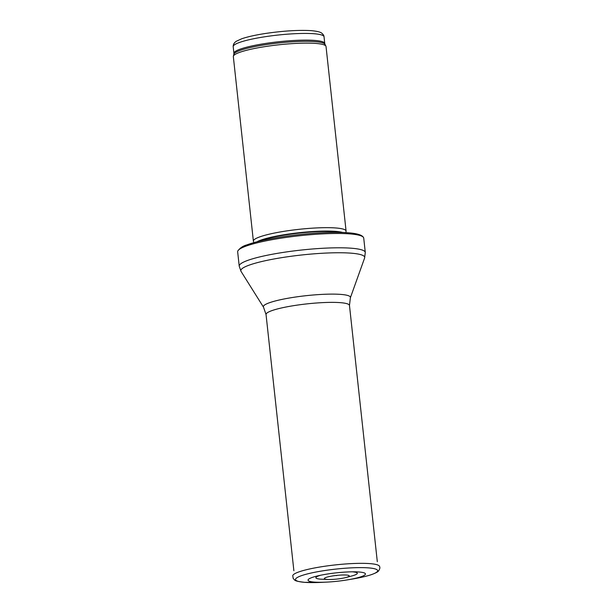 <?xml version="1.0" encoding="UTF-8"?>
<svg xmlns="http://www.w3.org/2000/svg" width="613" height="613" viewBox="0 0 613 613"><rect width="100%" height="100%" fill="white"/><g stroke="black" fill="none" stroke-linecap="round" stroke-linejoin="round"><path stroke-width="0.92" d="M253.92 242.625L253.445 241.415A46.619 6.827 -6.2 0 1 253.384 241.154L233.331 56.611A46.619 6.827 -6.2 0 1 233.361 56.235A46.619 6.827 -6.2 0 1 264.931 46.626A46.619 6.827 -6.2 0 1 315.557 43.408A46.619 6.827 -6.2 0 1 325.924 46.174A46.619 6.827 -6.2 0 1 326.032 46.534L346.084 231.086A46.619 6.827 -6.2 0 1 346.077 231.354L345.87 232.634M253.384 241.154A46.619 6.827 -6.2 0 1 283.796 231.362A46.619 6.827 -6.2 0 1 335.602 227.952A46.619 6.827 -6.2 0 1 346.084 231.086M349.479 233.867A63.407 9.287 -6.2 0 1 363.432 237.384A63.407 9.287 -6.2 0 1 363.731 238.12L365.287 252.441A63.407 9.287 -6.2 0 0 351.034 248.188A63.407 9.287 -6.2 0 0 280.578 252.824A63.407 9.287 -6.2 0 0 239.216 266.142L237.66 251.813A63.407 9.287 -6.2 0 1 237.79 251.031A63.407 9.287 -6.2 0 1 281.467 238.112A63.407 9.287 -6.2 0 1 349.479 233.867M336.315 575.569L336.974 575.461L336.315 575.569M314.53 582.112A28.903 4.237 -6.2 0 1 317.603 575.913A28.903 4.237 -6.2 0 1 355.241 571.829A28.903 4.237 -6.2 0 1 347.946 579.783A28.903 4.237 -6.2 0 1 326.438 582.12A28.903 4.237 -6.2 0 1 315.258 582.158A28.903 4.237 -6.2 0 1 314.53 582.112M320.499 575.27A20.85 3.057 173.8 0 0 320.561 579.147A20.85 3.057 173.8 0 0 321.243 579.193A20.85 3.057 173.8 0 0 321.955 579.224L327.993 579.477A12.528 1.839 -6.2 0 1 327.15 579.431A12.528 1.839 -6.2 0 1 327.058 579.423A12.528 1.839 -6.2 0 1 328.56 576.726A12.528 1.839 -6.2 0 1 345.74 575.002A12.528 1.839 -6.2 0 1 345.862 577.538A12.528 1.839 -6.2 0 1 327.993 579.477M345.862 577.538L351.701 575.998A20.85 3.057 173.8 0 0 352.276 571.822M313.764 33.715A45.691 6.697 -6.2 0 1 324.032 36.78C324.062 35.684 323.296 34.474 321.733 33.148C321.174 32.727 319.549 31.393 311.174 30.65C298.416 29.914 283.007 30.88 264.962 33.546C255.177 35.079 247.437 36.818 241.744 38.765L236.258 41.286C234.135 42.741 233.109 44.534 233.193 46.649A45.691 6.697 -6.2 0 1 263 37.056A45.691 6.697 -6.2 0 1 313.764 33.715M233.193 46.649L233.921 53.339A45.691 6.697 -6.2 0 1 263.72 43.745A45.691 6.697 -6.2 0 1 314.492 40.404A45.691 6.697 -6.2 0 1 324.76 43.469L324.032 36.78M233.921 53.339L233.859 54.25A45.914 6.728 -6.2 0 1 264.946 44.787A45.914 6.728 -6.2 0 1 314.806 41.623A45.914 6.728 -6.2 0 1 325.013 44.351L324.76 43.469M256.916 241.821A45.737 6.705 -6.2 0 1 291.811 233.607A45.737 6.705 -6.2 0 1 335.273 231.346A45.737 6.705 -6.2 0 1 342.774 232.496M258.701 241.369A45.691 6.697 -6.2 0 1 335.28 231.729A45.691 6.697 -6.2 0 1 340.935 232.434M263.521 307.22A43.791 6.414 -6.2 0 1 290.485 297.818A43.791 6.414 -6.2 0 1 340.59 294.386A43.791 6.414 -6.2 0 1 350.368 297.788L349.471 305.443A41.96 6.145 -6.2 0 0 340.039 302.63A41.96 6.145 -6.2 0 0 293.412 305.695A41.96 6.145 -6.2 0 0 266.042 314.507L263.521 307.22L241.047 271.406A62.304 9.126 -6.2 0 1 279.421 258.027A62.304 9.126 -6.2 0 1 350.705 253.138A62.304 9.126 -6.2 0 1 364.62 257.981L365.287 252.441M326.438 582.12L322.2 582.335A41.316 6.053 -6.2 0 1 304.899 582.35A41.316 6.053 -6.2 0 1 304.768 582.342A41.316 6.053 -6.2 0 1 313.81 572.458A41.316 6.053 -6.2 0 1 372.842 568.397A41.316 6.053 -6.2 0 1 352.13 579.086L347.946 579.783M322.2 582.335L304.715 582.342C293.451 581.009 295.351 580.396 293.221 578.542L292.753 575.638A43.661 6.398 -6.2 0 1 335.449 564.895A43.661 6.398 -6.2 0 1 379.455 566.22C380.229 567.462 379.914 569.04 378.497 570.964C378.075 571.791 375.815 572.986 371.708 574.542C366.827 576.197 360.298 577.714 352.13 579.086M233.859 54.25L233.361 56.235M325.013 44.351L325.924 46.174M363.432 237.384C361.954 234.917 356.758 233.377 347.847 232.764C330.43 231.354 297.857 233.798 273.229 238.319C261.996 240.357 253.207 242.549 246.863 244.894C242.978 245.943 239.951 247.989 237.79 251.031M241.047 271.406L239.216 266.142M350.368 297.788L364.62 257.981M266.042 314.507L293.88 570.749M349.471 305.443L377.309 561.684"/></g></svg>
